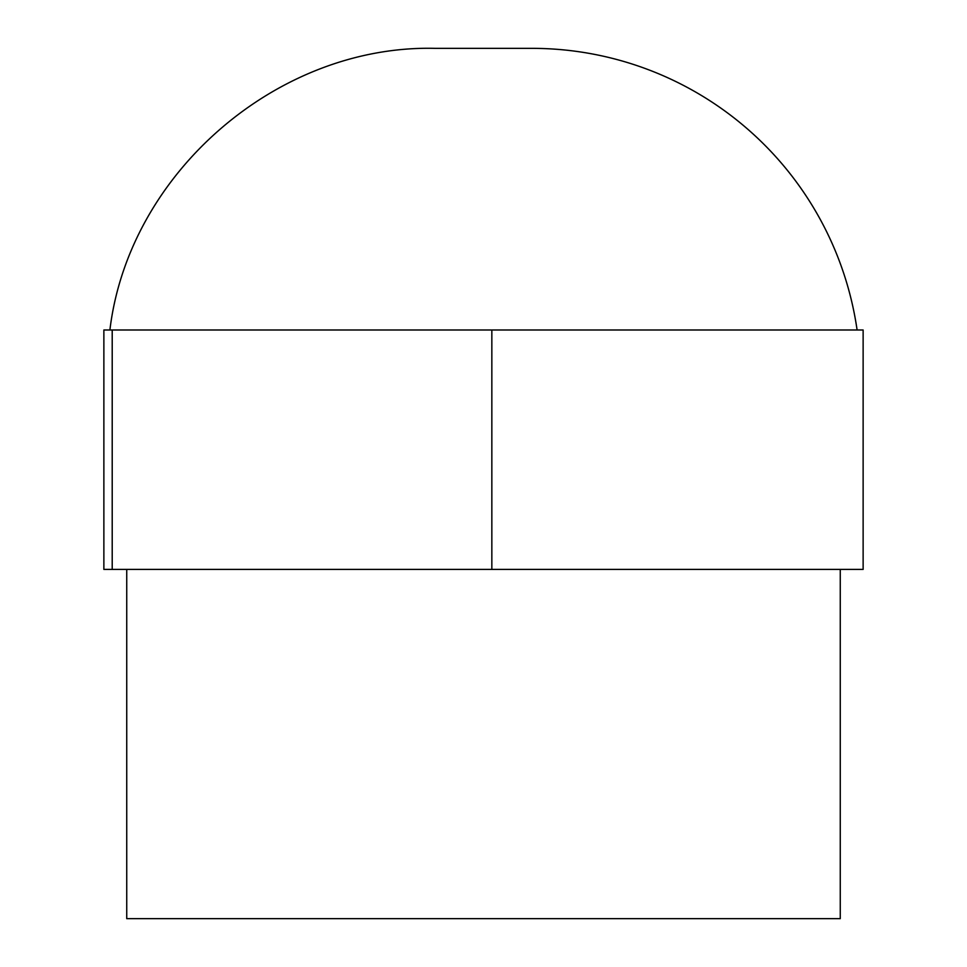 <?xml version="1.0" encoding="UTF-8"?>
<svg xmlns="http://www.w3.org/2000/svg" width="967" height="967" viewBox="0 0 967 967"><rect width="100%" height="100%" fill="white"/><g stroke="black" fill="none" stroke-linecap="round" stroke-linejoin="round"><path stroke-width="1.45" d="M126.737 569.406L126.737 918.65L840.263 918.65L840.263 569.406M857.1 330.001A328.587 328.587 0 0 0 531.874 48.35L435.126 48.35C277.324 44.555 128.684 173.286 109.9 330.001M112.208 569.406L103.868 569.406L103.868 330.001L863.132 330.001L863.132 569.406L112.208 569.406L112.208 330.001M491.84 330.001L491.84 569.406"/></g></svg>
